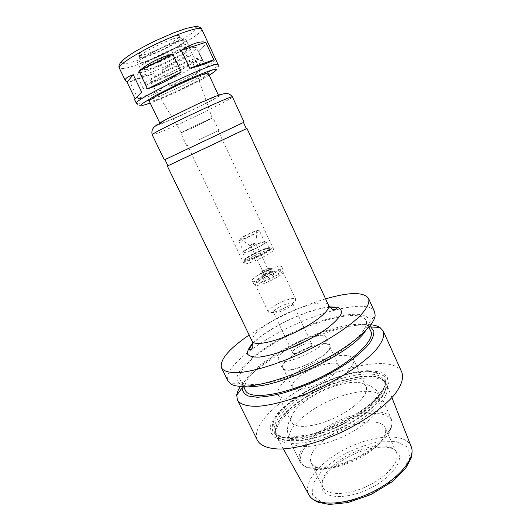 <?xml version="1.0" encoding="UTF-8"?>
<svg xmlns="http://www.w3.org/2000/svg" width="531" height="531" viewBox="0 0 531 531"><rect width="100%" height="100%" fill="white"/><g stroke="black" fill="none" stroke-linecap="round" stroke-linejoin="round"><path stroke-width="0.4" stroke-dasharray="2.65 1.99" d="M137.887 98.554C143.921 98.958 151.939 95.978 161.948 89.62L137.887 98.554L129.836 81.907L154.242 73.464C142.507 76.325 134.37 79.139 129.836 81.907M161.948 89.62L154.242 73.464M169.668 86.195C181.781 82.723 192.023 77.626 200.393 70.902L169.668 86.195L162.015 70.079L192.78 54.554C182.856 58.071 172.602 63.249 162.015 70.079M207.827 42.327L198.528 51.109L207.734 42.48M200.393 70.902L192.78 54.554M215.686 59.731L206.181 67.59C213.648 65.154 216.98 62.764 216.17 60.421M198.528 51.109L206.181 67.59M134.569 99.582L141.737 92.314M374.574 311.797C368.461 297.765 313.907 312.201 273.292 335.632C244.36 351.834 223.246 371.607 228.038 381.066M365.454 330.919C367.678 327.793 368.906 325.058 369.131 322.715C371.116 304.973 317.365 317.226 277.746 340.371C248.687 356.646 229.346 376.884 239.932 383.787C241.884 385.101 244.771 385.891 248.601 386.15M325.583 298.86C306.301 304.668 286.966 312.938 267.571 323.671L249.139 335.001M246.344 128.701L167.949 165.765M246.364 128.734L167.962 165.791M243.47 122.475L164.955 159.592M243.483 122.502L164.968 159.619M182.06 114.729C168.719 120.783 161.384 123.71 160.05 123.517C157.262 122.674 219.827 93.098 218.712 95.786C219.522 96.509 199.689 106.718 182.06 114.729M208.351 73.464C209.433 74.785 189.706 85.484 171.918 93.37C158.444 99.317 150.93 101.972 149.377 101.335M154.747 50.823C145.361 54.739 140.018 56.186 138.717 55.171C135.803 52.244 179.027 31.814 179.438 35.922C180.586 37.568 167.232 45.56 154.747 50.823M155.623 52.682C146.251 56.598 140.914 58.065 139.626 57.076L139.753 56.392C141.279 52.224 175.535 36.028 179.724 37.502L180.334 37.834C181.463 39.447 168.101 47.412 155.623 52.682M156.977 57.036C144.877 62.081 139.029 63.508 139.454 61.311C141.113 56.85 179.219 38.836 183.719 40.383C188.186 40.781 172.283 50.558 156.977 57.036M156.618 57.448C145.454 62.147 139.109 63.939 137.582 62.831C134.17 59.625 185.764 35.232 186.076 39.905C187.363 41.757 171.413 51.162 156.618 57.448M158.849 62.154C147.711 66.866 141.392 68.711 139.905 67.683C136.6 64.682 188.133 40.323 188.352 44.783C189.587 46.529 173.617 55.841 158.849 62.154M159.519 61.417C149.815 65.525 144.326 67.125 143.045 66.222C140.204 63.594 185.007 42.42 185.233 46.283C186.328 47.79 172.416 55.914 159.519 61.417M161.006 64.563C151.322 68.678 145.846 70.311 144.591 69.455C141.81 66.946 186.573 45.785 186.746 49.529C187.808 50.976 173.889 59.047 161.006 64.563M159.632 66.03C143.37 72.847 136.52 74.426 139.082 70.776C144.286 64.848 183.387 46.37 191.266 46.104C199.822 44.989 179.531 57.54 159.632 66.03M160.196 68.698C146.569 74.519 138.856 76.856 137.044 75.707L138.033 73.968C143.596 67.683 186.009 47.637 194.399 47.319L196.37 47.664C197.778 49.688 178.184 60.959 160.196 68.698M166.077 81.07C152.523 86.951 144.91 89.447 143.231 88.558L144.153 87.111C149.53 81.429 192.866 60.939 200.672 60.395L202.377 60.6C203.625 62.273 183.965 73.258 166.077 81.07M165.294 77.32C149.861 83.911 143.317 85.65 145.653 82.544C150.532 77.314 189.049 59.107 196.191 58.656C203.871 57.434 184.27 69.103 165.294 77.32M166.482 76.172C157.057 80.247 151.634 82.013 150.22 81.469C146.788 79.71 193.277 57.733 192.461 61.503C192.972 62.91 179.126 70.676 166.482 76.172M192.773 127.805L181.463 132.704C179.883 132.823 213.316 117.019 212.221 118.161L192.773 127.805M192.574 127.918L180.693 133.049C179.505 132.969 213.668 116.82 212.977 117.789L192.574 127.918M198.368 140.151L218.838 130.321L198.368 140.151M198.574 140.045L218.075 130.679L198.574 140.045M253.592 256.134C247.034 259.679 243.789 262.115 243.848 263.442L243.908 263.535C245.163 266.396 275.098 252.245 273.684 249.464L273.651 249.358C273.193 247.745 262.38 251.435 253.592 256.134M253.373 254.422C247.605 257.535 244.745 259.666 244.791 260.821L244.851 260.907C245.979 263.356 272.23 250.944 271.056 248.521L271.022 248.422C268.825 247.652 262.938 249.656 253.373 254.422M253.101 253.845C247.327 256.958 244.466 259.082 244.512 260.236C244.977 263.117 272.682 250.021 270.75 247.831C268.553 247.074 262.666 249.079 253.101 253.845M253.612 253.864C248.508 256.612 245.972 258.497 246.019 259.513C246.444 262.055 270.929 250.479 269.237 248.535C267.292 247.864 262.088 249.636 253.612 253.864M250.446 247.174C245.322 249.915 242.767 251.767 242.786 252.729C243.145 255.139 267.677 243.543 266.044 241.738C264.133 241.14 258.936 242.952 250.446 247.174M250.838 247.174C246.231 249.636 243.941 251.302 243.961 252.165C244.287 254.329 266.33 243.915 264.863 242.289C263.157 241.751 258.478 243.384 250.838 247.174M245.295 235.472C240.669 237.915 238.339 239.527 238.319 240.317C238.545 242.269 260.655 231.821 259.287 230.408C257.628 229.996 252.968 231.682 245.295 235.472M246.059 235.445C242.574 237.277 240.755 238.525 240.603 239.176C240.384 240.948 258.464 232.405 256.951 231.443C255.504 231.231 251.873 232.565 246.059 235.445M251.979 244.247L250.008 245.647C249.988 246.324 256.519 243.231 255.982 242.82L251.979 244.247M252.132 244.247L250.466 245.448C252.371 245.096 254.064 244.293 255.544 243.045L252.132 244.247M265.991 273.558L264.385 274.846C266.336 274.627 268.016 273.83 269.429 272.463L265.991 273.558M265.301 273.485C263.356 274.56 262.407 275.317 262.453 275.762C262.712 276.883 272.064 272.463 271.354 271.553C270.578 271.202 268.56 271.845 265.301 273.485M263.927 270.578C261.975 271.653 261.026 272.41 261.073 272.841C261.312 273.943 270.677 269.516 269.98 268.626C269.204 268.294 267.186 268.945 263.927 270.578M263.661 270.558C261.391 271.806 260.276 272.688 260.329 273.193C260.608 274.474 271.533 269.31 270.724 268.281C269.821 267.889 267.465 268.646 263.661 270.558M266.409 276.359C264.139 277.613 263.037 278.503 263.097 279.027C263.403 280.368 274.315 275.211 273.472 274.122C272.556 273.697 270.199 274.447 266.409 276.359M264.033 276.087C258.909 278.921 256.373 280.952 256.427 282.18C256.885 285.393 282.333 273.365 280.142 270.969C277.952 270.067 272.582 271.772 264.033 276.087M261.637 273.107C255.238 276.624 252.046 279.147 252.072 280.673L252.092 280.72C252.849 284.497 284.204 269.675 281.769 266.695L281.742 266.642C281.005 264.916 270.259 268.407 261.637 273.107M262.991 275.967C256.546 279.525 253.373 282.074 253.473 283.614L253.479 283.634C254.276 287.483 285.612 272.675 283.136 269.615L283.129 269.595C282.472 267.77 271.66 271.235 262.991 275.967M264.179 277.746C258.179 281.065 255.238 283.441 255.351 284.881L255.358 284.901C256.121 288.519 285.233 274.759 282.923 271.872L282.917 271.852C280.401 270.75 274.155 272.708 264.179 277.746M276.83 304.449C270.876 307.854 268.036 310.383 268.301 312.049L268.387 312.188C270.146 315.892 297.486 302.969 295.74 299.258L295.687 299.106C294.99 297.028 284.828 299.949 276.83 304.449M279.445 307.064C275.29 309.447 273.319 311.219 273.518 312.394L273.584 312.5C274.905 315.075 293.829 306.128 292.681 303.473L292.641 303.354C290.802 302.272 286.401 303.506 279.445 307.064M298.316 346.922C294.247 349.365 292.369 351.29 292.687 352.703C293.789 356.341 313.735 346.909 311.624 343.749C309.619 342.296 305.186 343.351 298.316 346.922M292.681 345.05C282.359 351.19 277.58 356.082 278.344 359.719C280.939 368.965 331.649 344.991 326.147 337.125C324.448 332.559 306.414 336.999 292.681 345.05M296.557 353.228C286.282 359.401 281.556 364.366 282.386 368.136C285.14 377.707 335.738 353.792 330.09 345.581C328.304 340.849 310.243 345.137 296.557 353.228M296.783 353.307C286.76 359.334 282.153 364.18 282.963 367.844C285.651 377.183 335.008 353.858 329.499 345.847C327.76 341.227 310.144 345.415 296.783 353.307M305.79 372.277C295.853 378.364 291.366 383.389 292.315 387.338C295.375 397.42 344.473 374.216 338.625 365.447C336.707 360.443 319.025 364.299 305.79 372.277M300.088 369.968C283.879 379.838 276.518 388.048 277.998 394.606C280.687 400.912 300.719 398.555 321.321 388.772C341.957 379.061 356.493 365.076 353.321 359.002C350.055 350.805 321.401 357.184 300.088 369.968M312.613 396.292C296.61 406.301 289.521 414.917 291.327 422.125C294.347 429.114 314.564 427.455 335.015 417.738C355.505 408.107 369.616 393.537 366.131 386.767C362.454 377.68 333.66 383.322 312.613 396.292C300.619 403.633 293.451 410.655 291.114 417.359C287.357 428.703 309.938 429.692 335.015 417.738C360.164 405.95 373.738 387.876 362.587 383.574C353.619 379.38 330.196 385.579 312.613 396.292M331.085 435.121C315.394 445.35 308.69 454.543 310.974 462.693C312.055 464.904 314.233 466.497 317.518 467.466C334.105 473.612 378.769 452.498 384.544 435.778C385.878 432.626 386.037 429.931 385.008 427.694C380.74 417.326 351.754 421.893 331.085 435.121M342.249 458.585C328.789 467.433 322.051 476.028 322.045 484.378L322.835 487.186C326.618 495.748 347.254 495.695 367.346 486.137C387.484 476.679 400.62 460.769 396.411 452.405L394.739 450.016C387.092 441.772 360.914 446.458 342.249 458.585M342.641 460.258C328.729 469.411 321.766 478.331 321.746 487.02C322.417 498.423 345.442 500.102 368.7 489.005C392.037 478.073 405.352 459.222 396.969 451.463C388.977 442.894 361.91 447.713 342.641 460.258M308.093 398.131C287.244 410.503 272.967 426.459 276.22 435.838L276.724 437.033C281.39 447.221 310.96 445.151 341.181 430.794C371.461 416.55 391.832 395.018 386.92 384.942L386.316 383.794C378.908 371.282 337.882 379.824 308.093 398.131M304.907 392.27C293.563 399.06 284.755 406.096 278.483 413.37L272.675 422.517L271.905 430.229L276.605 435.659L286.68 438.095L301.389 437.073C313.098 434.617 325.43 430.548 338.38 424.866L356.414 414.97C367.22 407.635 375.556 400.414 381.417 393.312L385.937 383.979L384.723 376.897C381.231 373.472 375.497 371.6 367.518 371.282C350.553 371.461 325.138 380.136 304.907 392.27M304.329 392.389C292.588 399.425 283.454 406.719 276.93 414.266L270.87 423.771L270.027 431.803L274.866 437.491L285.306 440.06L300.579 439.031C312.766 436.495 325.596 432.274 339.083 426.353L357.861 416.045C369.098 408.399 377.747 400.885 383.813 393.498L388.453 383.794L387.132 376.446L380.388 371.999L369.198 370.651C351.568 370.857 325.277 379.838 304.329 392.389M401.848 372.311C394.009 354.396 338.917 365.886 299.311 390.026C271.049 406.62 251.389 428.457 257.489 440.551M370.797 324.773C350.699 322.675 312.016 335.373 281.589 352.976C261.942 364.339 248.236 375.47 240.463 386.382M369.609 326.306C356.109 319.41 314.252 331.563 282.386 350.088C259.533 363.396 246.205 375.517 242.401 386.435M370.771 331.105C365.335 318.288 318.255 329.924 283.308 350.42C258.531 364.498 241.021 381.822 245.375 390.385M278.656 340.67C253.772 354.688 236.036 371.693 240.198 379.857C243.895 389.011 276.485 384.318 311.385 367.757C346.338 351.296 370.651 329.094 365.919 320.425C360.755 308.192 313.761 320.293 278.656 340.67M329.592 306.925C316.357 308.073 294.38 316.177 276.571 326.233C266.283 332.048 258.371 337.703 252.829 343.212M328.49 305.166C326.034 298.727 297.659 306.56 275.835 318.992C259.221 328.563 251.329 335.977 252.165 341.247M232.452 96.967C233.348 97.79 206.194 111.537 182.339 122.469C164.112 130.805 154.076 134.94 152.238 134.887M180.952 115.492L158.815 124.891L155.391 125.661L158.723 123.238L168.493 117.935L198.647 103.379L212.373 97.346L221.095 93.974L223.232 93.834L208.789 102.078L180.952 115.492M209.168 75.229C198.84 81.27 185.804 87.834 170.059 94.93L150.227 103.094M167.929 92.487C149.238 100.717 138.737 104.368 136.434 103.432C137.536 105.357 139.952 105.868 143.695 104.965L152.516 102.158L169.827 94.983C182.491 89.268 193.994 83.579 204.329 77.924L214.756 71.373C217.829 69.057 218.971 66.86 218.181 64.795C219.635 66.82 192.375 81.688 167.929 92.487M201.72 29.092C203.798 32.477 176.77 48.421 151.966 58.941C132.989 66.939 122.097 69.979 119.296 68.054M151.129 55.124L136.308 60.886L125.475 63.846L120.869 63.315L123.823 59.16L134.204 52.031C144.405 46.184 155.649 40.542 167.942 35.112L183.759 29.125L194.107 26.656L197.114 28.037L192.653 32.749L181.987 39.732C172.449 45.089 162.161 50.219 151.129 55.124M315.567 408.08C297.519 418.879 285.771 432.944 289.734 440.75C293.61 449.73 318.554 448.237 343.763 436.25C369.025 424.375 386.01 406.049 381.537 397.361C376.638 385.552 341.167 392.137 315.567 408.08M325.045 427.973C307.157 438.865 295.721 453.388 299.962 461.758C304.144 471.355 329.253 470.506 354.323 458.585C379.446 446.783 396.04 427.92 391.274 418.594C385.997 405.963 350.407 411.87 325.045 427.973M325.868 429.24C302.331 443.319 291.858 463.45 308.85 468.136C328.669 475.756 383.873 449.664 390.564 429.513C400.52 407.27 356.786 409.149 325.868 429.24M338.24 457.563L322.217 470.28L312.938 483.615L312.56 495.151L321.912 502.439L339.767 503.527L362.587 497.766L385.128 486.296L402.093 471.84L409.879 457.782L407.456 447.075L396.099 441.56L378.537 441.845C364.804 444.832 351.376 450.076 338.24 457.563M411.459 447.341L411.107 446.379C404.887 430.402 364.246 435.991 335.904 454.456C315.772 466.968 303.201 484.352 308.85 494.713L309.367 495.602M307.476 396.511C286.8 408.77 272.629 424.534 275.841 433.767C278.875 444.951 308.929 443.445 340.152 428.603C371.435 413.901 391.679 391.632 384.955 382.187C377.687 369.855 337.032 378.377 307.476 396.511M307.31 396.126C285.864 408.817 271.514 425.271 276.093 434.292C280.434 444.48 309.805 442.436 339.92 428.125C370.1 413.934 390.318 392.535 385.201 382.712C379.492 369.164 337.623 377.495 307.31 396.126M306.367 394.141C284.901 406.826 270.511 423.227 275.051 432.174C279.359 442.29 308.71 440.166 338.844 425.849C369.038 411.644 389.309 390.318 384.225 380.568C378.563 367.12 336.7 375.536 306.367 394.141M304.967 392.296L285.897 405.983L274.122 419.722L272.363 431.026L281.961 437.378L301.913 436.894L328.311 429.161L354.98 415.78L375.477 400.022L385.373 385.625L383.369 375.576L370.95 371.441L351.237 373.446C335.678 377.627 320.253 383.906 304.967 392.296M369.131 322.715L375.125 315.268M239.932 383.787L230.368 383.687M252.909 343.69C257.283 338.765 265.234 332.957 276.764 326.273C287.629 320.226 298.628 315.348 309.746 311.651C321.759 307.867 327.946 307.316 329.91 307.296M218.712 95.786L218.467 95.261M160.05 123.517L159.798 122.993M180.334 37.834L179.438 35.922M139.626 57.076L138.717 55.171M139.753 56.392L139.454 61.311M179.724 37.502L183.719 40.383M188.352 44.783L186.076 39.905M139.905 67.683L137.582 62.831M186.746 49.529L185.233 46.283M144.591 69.455L143.045 66.222M139.082 70.776L138.033 73.968M191.266 46.104L194.399 47.319M202.377 60.6L196.37 47.664M143.231 88.558L137.044 75.707M145.653 82.544L144.153 87.111M196.191 58.656L200.672 60.395M212.221 118.161L192.461 61.503M181.463 132.704L150.22 81.469M218.838 130.321L212.977 117.789M186.653 145.534L180.693 133.049M273.651 249.358L218.075 130.679M243.848 263.442L187.416 145.169M244.851 260.907L243.908 263.535M271.056 248.521L273.684 249.464M271.022 248.422L270.75 247.831M244.791 260.821L244.512 260.236M269.237 248.535L266.044 241.738M246.019 259.513L242.786 252.729M264.863 242.289L259.287 230.408M243.961 252.165L238.319 240.317M255.982 242.82L256.951 231.443M250.008 245.647L240.603 239.176M269.429 272.463L255.544 243.045M264.385 274.846L250.466 245.448M271.354 271.553L269.98 268.626M262.453 275.762L261.073 272.841M273.472 274.122L270.724 268.281M263.097 279.027L260.329 273.193M280.142 270.969L281.742 266.642M256.427 282.18L252.072 280.673M283.136 269.615L281.769 266.695M255.351 284.881L253.473 283.614L252.092 280.72M282.917 271.852L283.129 269.595M295.687 299.106L282.923 271.872M268.301 312.049L255.358 284.901M292.681 303.473L295.74 299.258M273.584 312.5L268.387 312.188M311.624 343.749L292.641 303.354M292.687 352.703L273.518 312.394M330.09 345.581L326.147 337.125M282.386 368.136L278.344 359.719M338.625 365.447L329.499 345.847M292.315 387.338L282.963 367.844M366.131 386.767L353.321 359.002M291.327 422.125L277.998 394.606M317.518 467.466L308.85 468.136C305.206 467.18 302.431 465.382 300.526 462.753L289.734 440.75C286.408 432.161 286.866 424.362 291.114 417.359M384.544 435.778L390.564 429.513C392.137 426.088 392.509 422.802 391.686 419.663L381.537 397.361C377.003 389.336 370.691 384.736 362.587 383.574M396.411 452.405L385.008 427.694M322.835 487.186L310.974 462.693M322.045 484.378L321.746 487.02M394.739 450.016L396.969 451.463M391.918 397.633L386.92 384.942M283.355 448.947L276.724 437.033M386.316 383.794L385.201 382.712L384.305 380.747C384.935 381.384 385.015 383.209 384.537 386.236L382.559 390.756L369.457 405.266L344.241 421.747L313.157 434.172L287.278 437.73L280.043 436.336L275.908 433.635L275.051 432.174L276.093 434.292L276.22 435.838M278.483 413.37L276.93 414.266M367.518 371.282L369.198 370.651M368.952 327.103L365.919 320.425M243.437 386.435L240.198 379.857"/><path stroke-width="0.8" d="M133.241 74.685L127.035 82.146L125.416 80.692C124.586 78.847 127.194 76.842 133.241 74.685L141.737 92.314L134.569 99.582L136.434 103.432C131.396 100.585 219.177 59.094 218.181 64.795L201.72 29.092C200.784 26.145 180.64 32.451 157.966 43.19C135.272 53.89 117.61 65.459 119.296 68.054C118.446 66.329 119.203 64.078 121.572 61.297C123.789 59.127 127.679 56.253 133.228 52.688C139.806 48.786 147.339 44.757 155.829 40.602L173.418 32.915L186.295 28.402L195.202 26.55C198.733 26.504 200.91 27.346 201.72 29.092M181.317 50.259C192.388 43.496 200.532 40.834 205.743 42.281L181.317 50.259L189.753 68.28L213.794 59.724C210.455 62.273 202.444 65.127 189.753 68.28M181.224 72.024C169.303 79.723 158.065 85.352 147.525 88.903L181.224 72.024L172.728 53.963L138.983 71.114C147.684 63.581 158.935 57.866 172.728 53.963M147.525 88.903L138.983 71.114M205.743 42.281L213.794 59.724M135.173 98.952L127.035 82.146M249.139 335.001C228.635 349.079 219.442 360.071 221.553 367.97L228.038 381.066L230.368 383.687C239.315 390.557 274.408 383.813 310.821 366.556C347.267 349.371 374.753 326.538 375.125 315.268L374.574 311.797L368.567 298.475C363.808 291.831 349.478 291.964 325.583 298.86M248.601 386.15C274.978 389.767 351.502 353.593 365.454 330.919M221.553 367.97C223.976 371.746 230.998 373.326 242.236 372.238C258.132 370.16 281.045 362.779 303.984 352.099C326.804 341.154 347.048 328.131 358.737 317.166C366.715 309.175 369.954 302.743 368.567 298.475M167.949 165.765L246.344 128.701M167.962 165.791L246.364 128.734L243.47 122.475L164.955 159.592L167.962 165.791M164.968 159.619L243.483 122.502M159.798 122.993L149.377 101.335C146.025 99.35 208.935 69.607 208.351 73.464L218.467 95.261M240.463 386.382C238.326 389.588 237.078 392.515 236.726 395.157L237.437 400.055L257.489 440.551C260.694 445.881 268.168 448.715 279.91 449.053C296.318 448.682 319.29 442.509 341.798 432.088C364.133 421.315 383.488 407.483 394.188 395.037C401.383 385.752 403.932 378.172 401.848 372.311L383.282 331.118L379.95 327.454C377.687 326.047 374.634 325.158 370.797 324.773M237.437 400.055C240.178 404.483 247.473 406.713 258.902 406.215C275.025 404.901 297.971 398.064 320.717 387.497C343.325 376.625 363.171 363.237 374.421 351.615C382.061 343.099 384.962 336.037 383.282 331.118M242.401 386.435L242.176 387.73C242.289 391.393 244.346 394.155 248.369 396.013L257.031 397.234C264.531 396.976 273.432 395.529 283.727 392.88C294.579 389.575 305.75 385.327 317.239 380.136C328.543 374.554 338.911 368.614 348.356 362.334C356.938 356.055 363.708 350.095 368.667 344.466C372.437 339.196 374.163 334.729 373.851 331.072L370.744 326.95L369.609 326.306M243.437 386.435L245.375 390.385C249.291 399.969 282.001 395.728 316.801 379.214C351.655 362.806 375.696 340.218 370.771 331.105L368.952 327.103M252.829 343.212C248.939 347.559 247.167 351.15 247.506 353.998C249.192 356.248 253.088 357.283 259.194 357.097C269.755 355.876 284.702 351.164 300.188 344.068C310.356 339.024 319.39 333.76 327.282 328.291C334.079 322.974 338.659 318.295 341.041 314.259C342.017 310.794 340.763 308.438 337.291 307.177L329.592 306.925M252.909 343.69C250.559 346.285 249.504 348.256 249.736 349.604C250.672 349.916 251.455 349.491 252.079 348.323C253.041 347.905 253.068 345.542 252.165 341.247C254.183 346.199 273.85 342.468 294.745 332.552C315.673 322.695 331.039 309.872 328.49 305.166C331.238 308.591 333.083 310.071 334.012 309.593C335.313 309.852 336.136 309.513 336.488 308.597C335.599 307.562 333.408 307.124 329.91 307.296M164.344 159.884L152.238 134.887C148.388 134.303 234.45 93.622 232.452 96.967L244.087 122.183M150.227 103.094L144.113 105.038C141.511 105.55 140.815 105.138 142.036 103.81L154.587 95.978L177.454 84.416C190.662 78.263 201.362 73.736 209.553 70.849C213.827 69.515 216.17 69.13 216.582 69.694C215.851 70.789 213.376 72.634 209.168 75.229M283.355 448.947L308.85 494.713C314.339 506.189 342.681 506.156 370.545 492.901C398.469 479.785 416.483 457.901 411.107 446.379L391.918 397.633M328.49 305.166L246.975 128.442M252.165 341.247L167.345 166.084M152.238 134.887C151.335 131.336 152.284 128.462 155.072 126.265L165.851 119.561L198.408 103.658L216.947 95.812L224.022 93.682C227.434 92.912 230.248 94.007 232.452 96.967M125.416 80.692L119.296 68.054M309.367 495.602C310.861 498.071 313.834 500.315 318.288 502.333L329.412 504.45L347.878 502.585L371.069 494.527L392.13 481.75L405.452 468.614L410.954 458.645C412.262 453.773 412.428 450.009 411.459 447.341M242.176 387.73L236.726 395.157M370.744 326.95L379.95 327.454"/></g></svg>
